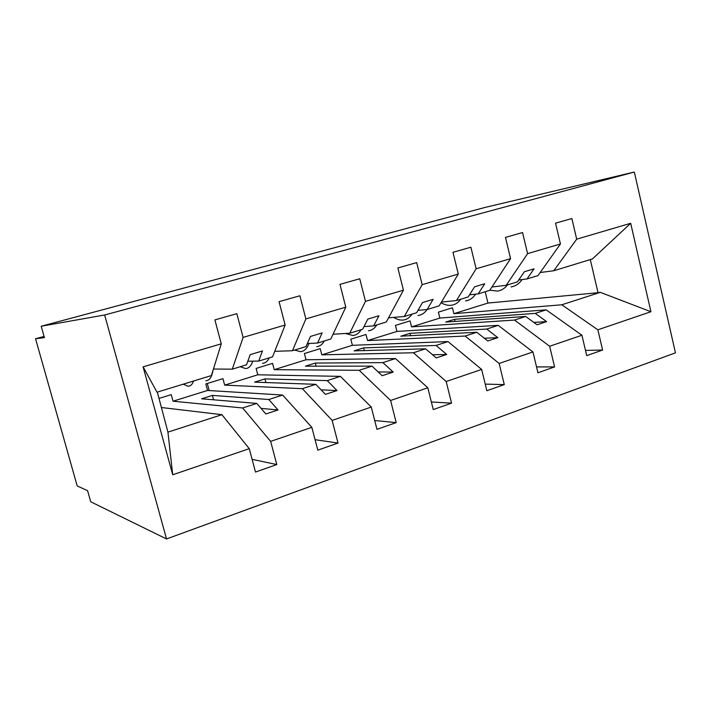 <?xml version="1.0" encoding="UTF-8"?>
<svg xmlns="http://www.w3.org/2000/svg" width="711" height="711" viewBox="0 0 711 711"><rect width="100%" height="100%" fill="white"/><g stroke="black" fill="none" stroke-linecap="round" stroke-linejoin="round"><path stroke-width="1.07" d="M166.543 538.956L90.724 501.779L87.595 490.688L77.206 485.96L35.55 338.756L44.411 337.645L41.194 326.233L104.641 314.991L166.543 538.956L675.45 352.852L634.328 172.044L104.641 314.991M540.182 272.517L553.753 270.758L592.503 258.893L630.693 223.281L650.921 311.72L597.871 329.806L561.797 304.788L453.902 313.675L452.463 307.792L438.385 312.138L439.851 318.057L546.155 309.845L535.214 313.382L454.507 319.31L445.735 322.074L525.696 316.457L514.542 320.066L549.656 346.248L554.589 366.929L536.538 366.92M585.482 350.407L602.608 350.052L586.717 355.642L581.918 335.245L546.155 309.845M597.871 329.806L602.608 350.052M514.542 320.066L411.553 326.873L410.051 320.892L395.44 325.398L396.951 331.424L498.189 325.354L486.751 329.051L409.963 333.317L400.835 336.179L476.797 332.268L465.127 336.036L499.149 363.463L504.286 384.615L485.231 384.109M554.589 366.929L537.943 372.777L532.948 351.945L498.189 325.354M465.127 336.036L367.551 340.587L366.005 334.49L350.816 339.183L352.38 345.315L448.019 341.573L436.047 345.448L363.597 347.883L354.096 350.87L425.622 348.817L413.411 352.763L446.188 381.523L451.556 403.146L431.355 401.982M504.286 384.615L486.848 390.739L481.64 369.436L448.019 341.573M413.411 352.763L321.807 354.842L320.208 348.639L304.406 353.518L306.032 359.766L395.485 358.557L382.936 362.619L315.302 363.063L305.401 366.174L372.013 366.147L359.215 370.289L390.597 400.48L396.196 422.61L374.724 420.53M451.556 403.146L433.257 409.58L427.818 387.788L395.485 358.557M359.215 370.289L274.215 369.676L272.553 363.348L256.111 368.431L257.791 374.795L340.418 376.368L327.256 380.616L264.945 378.892L254.609 382.136L315.791 384.331L302.362 388.668L332.153 420.405L338.018 443.06L315.071 439.691M396.196 422.61L376.972 429.364L371.284 407.065L340.418 376.368M209.203 390.552L207.301 383.505M302.362 388.668L224.667 385.122L222.943 378.67L205.808 383.958L207.559 390.455L282.623 395.049L268.802 399.52L212.393 395.405L201.604 398.791L256.769 403.413L242.647 407.981L270.651 441.38L276.801 464.576L252.103 459.333M338.018 443.06L317.799 450.161L311.845 427.338L282.623 395.049M553.753 270.758L576.692 239.18L571.866 218.544L555.549 223.174L560.446 243.971L527.589 253.64L506.179 285.324L491.923 286.995M518.728 279.965L526.993 278.952L538.005 275.584L560.446 243.971M527.589 253.64L522.558 232.541L505.468 237.394L510.569 258.653L476.139 268.785L456.418 300.549L441.433 302.086M469.509 294.834L478.192 293.892L489.71 290.364L510.569 258.653M476.139 268.785L470.895 247.215L452.969 252.298L458.293 274.046L422.165 284.676L404.328 316.493L388.535 317.835M417.988 310.369L427.133 309.516L439.185 305.828L458.293 274.046M422.165 284.676L416.69 262.599L397.867 267.949L403.43 290.195L365.481 301.366L349.741 333.21L333.041 334.241M363.996 326.589L373.639 325.887L386.277 322.021L403.43 290.195M365.481 301.366L359.748 278.765L339.974 284.382L345.786 307.161L305.872 318.919L292.461 350.736L274.757 351.323M307.348 343.537L317.55 343.058L330.802 339.005L345.786 307.161M305.872 318.919L299.882 295.767L279.059 301.677L285.147 325.016L243.109 337.396L236.834 313.675L214.891 319.906L221.272 343.822L143.107 366.84L157.007 392.205L211.398 375.559L221.272 343.822M247.819 361.215L258.662 361.09L272.58 356.824L285.147 325.016M161.548 407.527L221.903 414.682L167.938 432.137L172.711 474.779L143.107 366.84M276.801 464.576L255.498 472.06L249.259 448.677L221.903 414.682M159.051 398.4L171.235 394.641L173.031 401.208L242.647 407.981M44.073 336.436L35.55 338.756M630.693 223.281L576.692 239.18M581.918 335.245L549.656 346.248M532.948 351.945L499.149 363.463M481.64 369.436L446.188 381.523M427.818 387.788L390.597 400.48M371.284 407.065L332.153 420.405M311.845 427.338L270.651 441.38M249.259 448.677L172.711 474.779M411.553 326.873L439.851 318.057M526.993 278.952L534.05 268.829L524.371 271.762L517.404 281.885L506.179 285.324M525.696 316.457L537.036 324.767L546.617 321.621L535.214 313.382M367.551 340.587L396.951 331.424M478.192 293.892L484.733 283.742L474.593 286.809L468.167 296.958L456.418 300.549M476.797 332.268L487.79 340.969L497.816 337.672L486.751 329.051M321.807 354.842L352.38 345.315M427.133 309.516L433.097 299.367L422.467 302.575L416.628 312.733L404.328 316.493M425.622 348.817L436.225 357.926L446.73 354.478L436.047 345.448M274.215 369.676L306.032 359.766M373.639 325.887L378.963 315.728L367.818 319.097L362.637 329.264L349.741 333.21M372.013 366.147L382.171 375.71L393.192 372.084L382.936 362.619M224.667 385.122L257.791 374.795M317.55 343.058L322.154 332.908L310.458 336.445L305.997 346.595L292.461 350.736M315.791 384.331L325.451 394.365L337.023 390.561L327.256 380.616M173.031 401.208L207.559 390.455M258.662 361.09L262.475 350.958L250.174 354.673L246.521 364.805L232.301 369.16L213.424 369.027M232.301 369.16L243.109 337.396M256.769 403.413L265.861 413.971L278.019 409.971L268.802 399.52M157.327 392.108L167.938 432.137M453.902 313.675L487.959 303.064L598.022 292.719L590.299 259.568M650.921 311.72L600.288 292.337L561.797 304.788M600.288 292.337L598.022 292.719M634.328 172.044L485.195 207.399L41.194 326.233M487.959 303.064L485.213 291.741M213.576 399.795L212.393 395.405M261.035 408.372L278.019 409.971M265.905 382.536L264.945 378.892M321.088 389.824L337.023 390.561M316.102 366.174L315.302 363.063M378.163 371.933L393.192 372.084M364.281 350.576L363.597 347.883M432.519 354.745L446.73 354.478M410.549 335.681L409.963 333.317M484.333 338.232L497.816 337.672M455.022 321.416L454.507 319.31M533.801 322.403L546.617 321.621M205.799 380.758C209.007 380.705 211.265 377.932 212.545 372.44L212.998 370.404M183.198 384.189L188.024 386.224C190.459 386.242 192.308 384.5 193.588 381.007M262.501 363.321C265.336 363.188 267.594 361.366 269.291 357.837M240.176 366.743L245.535 368.538C248.77 368.405 251.196 365.952 252.796 361.161M316.662 346.666C319.772 346.435 322.314 344.542 324.296 340.996M294.612 350.088L300.451 351.652C304.184 351.376 307.019 348.648 308.956 343.457M368.449 330.739C371.8 330.419 374.599 328.473 376.839 324.909M345.413 333.477L352.94 335.503C356.229 335.21 358.948 333.281 361.117 329.726M418.006 315.497C421.596 315.089 424.627 313.098 427.098 309.525M393.672 317.399C396.969 319.461 400.133 320.35 403.173 320.066C406.683 319.674 409.643 317.701 412.051 314.138M465.492 300.895C469.509 300.38 472.895 298.131 475.65 294.167M441.051 302.726C444.571 304.788 447.974 305.632 451.272 305.268C454.996 304.806 458.168 302.788 460.79 299.215M511.022 286.897C515.413 286.275 519.119 283.822 522.141 279.547M489.826 290.195L497.38 291.092C501.291 290.559 504.659 288.497 507.485 284.924"/></g></svg>
